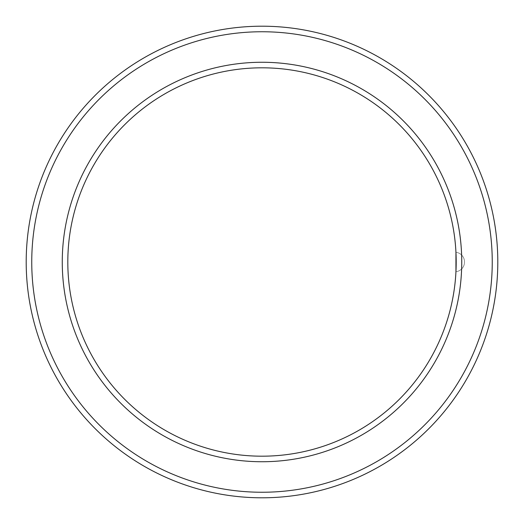 <?xml version="1.0" encoding="UTF-8"?>
<svg xmlns="http://www.w3.org/2000/svg" width="524" height="524" viewBox="0 0 524 524"><rect width="100%" height="100%" fill="white"/><g stroke="black" fill="none" stroke-linecap="round" stroke-linejoin="round"><path stroke-width="0.39" stroke-dasharray="2.62 1.97" d="M455.946 271.707A9.707 9.707 0 0 0 464.513 262.066L464.513 262.066A9.707 9.707 0 0 1 455.946 271.707A9.707 9.707 0 0 0 464.513 262.066A9.707 9.707 0 0 1 455.946 271.707M455.946 252.293A9.707 9.707 0 0 1 464.513 261.935A9.707 9.707 0 0 0 455.946 252.293A9.707 9.707 0 0 1 464.513 261.935A9.707 9.707 0 0 0 455.946 252.293M67.812 262A194.188 194.188 0 0 1 359.097 93.829A194.188 194.188 0 0 1 359.097 430.171A194.188 194.188 0 0 1 67.812 262M26.2 262A235.8 235.8 0 0 1 379.9 57.791A235.8 235.8 0 0 1 379.9 466.209A235.8 235.8 0 0 1 26.2 262M31.748 262A230.252 230.252 0 0 1 377.123 62.598A230.252 230.252 0 0 1 377.123 461.402A230.252 230.252 0 0 1 31.748 262M62.264 262A199.736 199.736 0 0 1 361.868 89.021A199.736 199.736 0 0 1 361.868 434.979A199.736 199.736 0 0 1 62.264 262"/><path stroke-width="0.79" d="M455.946 252.293L455.946 271.707L455.946 252.293M67.812 262A194.188 194.188 0 0 1 359.097 93.829A194.188 194.188 0 0 1 359.097 430.171A194.188 194.188 0 0 1 67.812 262M62.264 262A199.736 199.736 0 0 1 361.868 89.021A199.736 199.736 0 0 1 361.868 434.979A199.736 199.736 0 0 1 62.264 262M31.748 262A230.252 230.252 0 0 1 377.123 62.598A230.252 230.252 0 0 1 377.123 461.402A230.252 230.252 0 0 1 31.748 262M26.2 262A235.8 235.8 0 0 1 379.9 57.791A235.8 235.8 0 0 1 379.9 466.209A235.8 235.8 0 0 1 26.2 262"/></g></svg>
